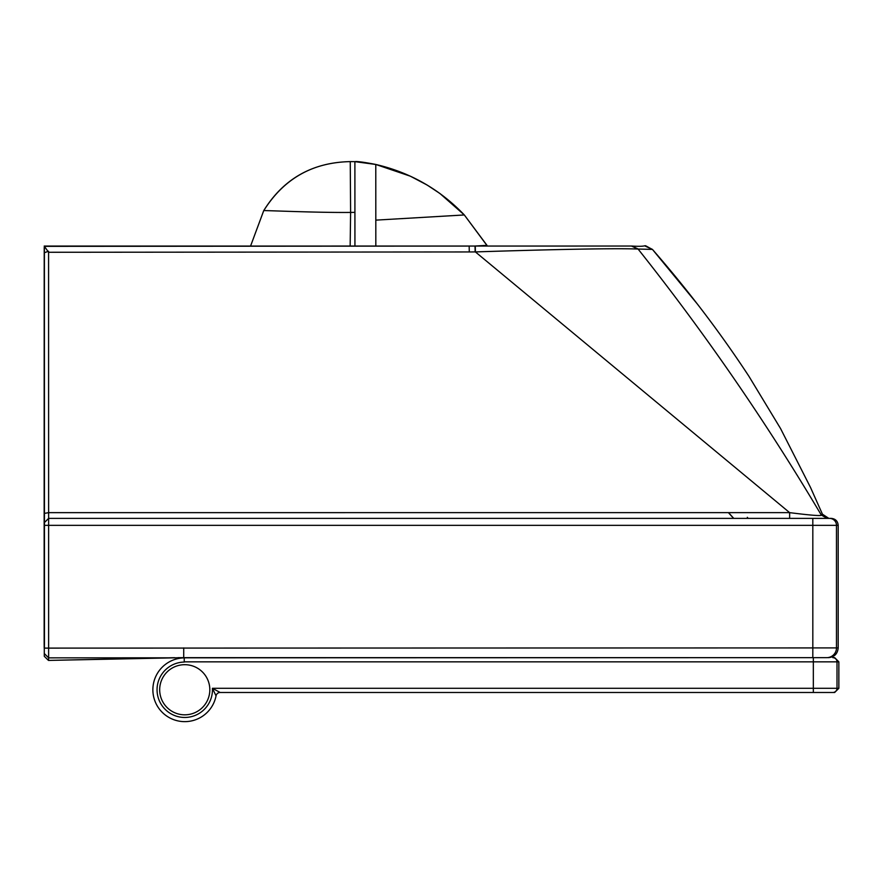 <?xml version="1.0" encoding="UTF-8"?>
<svg xmlns="http://www.w3.org/2000/svg" width="883" height="883" viewBox="0 0 883 883"><rect width="100%" height="100%" fill="white"/><g stroke="black" fill="none" stroke-linecap="round" stroke-linejoin="round"><path stroke-width="1.32" d="M44.371 247.372L44.393 246.07L631.5 246.037L469.171 246.07L469.281 251.953L475.396 251.92C536.014 249.933 612.239 248.002 638.012 249.039L652.438 249.403C687.857 289.977 720.031 332.273 748.927 376.29L780.594 428.619L810.55 487.537L822.437 514.204L821.267 514.999C821.93 516.169 811.378 515.385 789.634 512.637L48.62 512.648L48.62 657.857L48.477 660.418L44.293 656.301L48.466 660.418L183.333 657.658M345.893 161.777L344.734 161.843M487.383 246.059L464.326 214.955L486.986 245.353L474.127 246.07M354.933 246.07L354.889 161.644L375.783 164.459L410.33 176.181L427.217 185.088L439.966 193.532L464.315 214.955C439.712 189.304 410.198 172.472 375.783 164.459L375.827 246.07M469.281 251.953L48.576 252.273L44.393 246.346L469.171 246.07M645.065 246.037L652.438 249.403L697.073 303.686M48.576 252.273L48.62 512.648L44.437 513.387L44.293 656.301L44.227 247.372M826.609 518.023L822.768 514.844M184.238 662.051L184.238 657.879A31.887 31.887 0 0 0 152.914 688.056A31.887 31.887 0 0 0 180.849 721.4A31.887 31.887 0 0 0 216.048 695.859A4.183 4.183 0 0 1 220.154 692.482L813.331 692.482L813.331 688.298L212.417 688.298L216.048 695.859A4.183 4.183 0 0 1 220.154 692.482L212.417 688.298A27.704 27.704 0 0 1 185.894 717.438A27.704 27.704 0 0 1 157.064 690.583A27.704 27.704 0 0 1 184.238 662.051L184.238 657.658L826.731 657.658A9.746 9.746 -90 0 0 836.477 647.912L836.477 525.341L838.188 525.341C837.779 521.113 835.461 518.796 831.223 518.376L789.347 518.376M638.266 249.05L631.742 246.037L638.078 249.039C704.822 332.99 765.892 421.644 821.267 514.999L827.239 518.376L789.634 518.376L789.634 512.637L475.396 251.92L475.275 246.07M829.523 518.376A6.965 6.965 90 0 1 836.477 525.341L812.824 525.341L812.813 518.376L48.62 518.376L44.437 522.559L48.62 518.376M44.437 653.685L48.62 657.857L812.813 657.658L812.824 647.912L812.824 525.341L44.448 525.341M44.404 645.859A4.183 4.183 177.8 0 0 44.194 647.173A12012.906 6.954 -90 0 0 44.293 648.586A4.183 4.183 -90 0 1 44.371 647.802M182.053 657.658L177.991 657.669M174.646 657.692L48.477 660.418M44.404 632.085A4.183 1.689 180 0 1 44.183 631.544L44.194 647.173M748.166 518.376L747.316 517.317M44.161 644.546L44.161 527.725A1379.147 0.795 90 0 1 44.205 267.715L44.172 644.778A11905.081 6.887 90 0 1 44.161 644.546A4.183 4.172 -1.7 0 1 44.172 644.259M354.933 212.362L350.606 212.428L350.253 161.622L354.889 161.633L350.253 161.622C312.714 162.306 283.873 178.642 263.741 210.64L250.562 246.07L263.73 210.629C262.825 210.264 317.129 212.781 350.606 212.428L350.154 246.07M44.15 544.844L44.426 527.725A1379.147 0.795 -90 0 0 44.393 267.715L44.371 276.169A4.183 1.325 -0 0 1 44.393 276.026A4.183 1.325 -0 0 0 44.371 276.169L44.437 636.555M44.36 647.967L44.404 647.118A4.183 4.183 2.2 0 0 44.404 647.173A12012.906 6.954 90 0 1 44.293 648.586M728.42 512.659L733.596 518.376L728.42 512.659M728.563 512.659L733.751 518.376L728.563 512.659M44.393 246.346L44.437 513.387M44.349 257.582A4.183 4.183 -90 0 1 44.238 256.622L44.183 631.544M44.238 256.622L44.404 647.173M159.68 689.755A25.066 25.066 0 0 1 184.757 664.689A25.066 25.066 0 0 1 209.823 689.755A25.066 25.066 0 0 1 184.757 714.822A25.066 25.066 0 0 1 159.68 689.755M834.667 657.658L832.824 657.658A4.183 4.183 90 0 1 837.007 661.842L838.85 661.842L834.667 657.658M813.331 692.482L834.667 692.482L838.85 688.298L813.331 688.298L813.331 661.842L837.007 661.842L837.007 688.298A4.183 4.183 -90 0 1 832.824 692.482M44.404 647.118L44.349 256.71A4.183 4.183 -90 0 1 44.349 256.622M350.253 161.611C312.361 162.428 283.52 178.763 263.73 210.629L263.741 210.64C283.52 178.763 312.361 162.428 350.253 161.611L352.118 161.6M611.113 246.037L487.394 246.059L464.315 214.955L375.827 220.132M475.142 251.92L475.032 246.07M638.012 249.039L631.5 246.037M652.438 249.403C639.435 242.825 652.537 247.406 631.742 246.037L631.654 246.037M354.889 161.633L354.889 161.644C357.041 161.258 364.006 162.196 375.783 164.448L375.783 164.459C410.242 172.472 439.756 189.315 464.326 214.955M610.87 246.037L631.268 246.037M44.448 648.111L838.188 647.912C837.614 653.828 834.369 657.084 828.442 657.658M44.161 532.857A4.183 3.907 0.1 0 0 44.437 534.248M44.205 259.922A4.183 4.183 178.1 0 0 44.216 260.055L44.227 276.169M44.415 636.72L44.426 644.778A4.183 4.172 -178.2 0 1 44.426 644.645L44.437 644.413A4.183 4.172 -178.3 0 0 44.426 644.546L44.437 544.844L44.437 644.413M44.437 532.857A4.183 3.907 179.9 0 0 44.437 532.868L44.437 544.844M44.382 259.988L44.393 267.726A4.183 1.49 180 0 0 44.393 267.726L44.437 532.868M183.719 657.658L183.73 647.912M44.393 252.726L48.51 251.236M184.238 657.879A31.887 31.887 0 0 0 152.914 688.056A31.887 31.887 0 0 0 180.849 721.4A31.887 31.887 0 0 0 216.048 695.859M813.331 657.658L813.331 661.842L184.238 661.842M81.015 246.07L44.205 246.07M44.194 564.248L44.172 644.7M838.188 525.341L838.188 647.912M822.437 514.204L828.828 518.376M838.85 661.842L838.85 688.298"/></g></svg>
